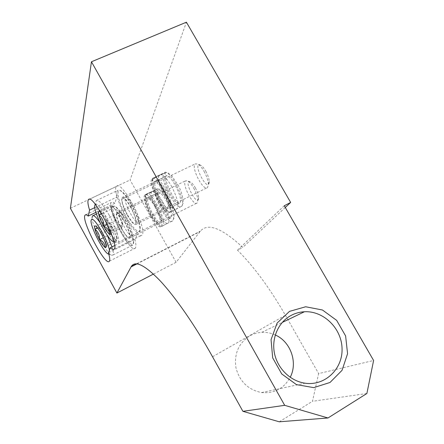 <?xml version="1.0" encoding="UTF-8"?>
<svg xmlns="http://www.w3.org/2000/svg" width="444" height="444" viewBox="0 0 444 444"><rect width="100%" height="100%" fill="white"/><g stroke="black" fill="none" stroke-linecap="round" stroke-linejoin="round"><path stroke-width="0.33" stroke-dasharray="2.22 1.67" d="M94.777 207.62L116.866 197.042L114.824 203.274L95.937 212.36M114.663 245.576L137.507 234.182L134.921 239.494C136.103 244.011 136.247 246.875 135.342 248.085C130.775 255.039 105.639 207.231 111.372 202.475C112.077 201.776 113.226 202.042 114.824 203.274M108.414 252.769L134.921 239.494M171.378 185.992C177.162 197.158 179.087 204.673 177.156 208.53C172.355 214.463 153.968 179.204 159.651 174.953C162.254 173.61 166.167 177.289 171.378 185.992M162.87 202.12C168.265 212.515 170.141 219.436 168.498 222.894C164.324 228.188 147.019 195.227 152.003 191.469C154.334 190.298 157.953 193.85 162.87 202.12M285.281 207.487L242.801 247.402C221.883 228.022 207.731 222.611 200.349 231.18L176.09 262.293L130.086 179.964L186.408 22.2M366.877 393.495L312.471 401.304L318.631 373.598L373.604 360.473M279.259 421.8L312.471 401.304M153.43 274.07L176.09 262.293M70.396 208.275L130.086 179.964M212.537 356.76L285.403 315.218C269.669 287.995 253.707 266.322 237.512 250.2L242.801 247.402M284.277 205.75L237.512 250.2M285.403 315.218L318.631 373.598M275.28 334.965C270.934 332.983 266.422 332.106 261.744 332.345C257.459 332.6 253.446 333.783 249.706 335.892C238.567 343.19 233.982 353.835 235.964 367.837C239.638 381.579 248.174 389.821 261.572 392.563C274.37 393.634 283.91 388.55 290.204 377.317M127.311 215.196C131.413 222.25 134.321 225.308 136.047 224.359C137.124 221.506 135.342 215.623 130.708 206.71C126.612 199.706 123.721 196.648 122.033 197.541C120.918 200.427 122.677 206.31 127.311 215.196M116.866 197.042C115.335 191.397 115.19 187.845 116.439 186.386C121.601 178.915 148.252 229.948 141.93 235.159C141.042 236.18 139.566 235.853 137.507 234.182M121.723 229.143C125.585 235.825 128.288 238.767 129.831 237.956C130.736 235.403 129.026 229.981 124.709 221.689C120.846 215.051 118.16 212.115 116.65 212.881C115.718 215.468 117.41 220.884 121.723 229.143M155.128 206.754C159.385 214.94 160.9 220.379 159.674 223.066C156.549 227.15 142.913 201.182 146.67 198.307C148.446 197.408 151.265 200.227 155.128 206.754M155.689 205.644C161.105 216.067 163.037 222.988 161.488 226.401C157.503 231.613 140.138 198.562 144.938 194.888C147.192 193.751 150.777 197.336 155.689 205.644M163.098 190.97C167.66 199.767 169.22 205.666 167.777 208.669C164.18 213.237 149.689 185.464 153.974 182.207C155.961 181.174 159.002 184.094 163.098 190.97M163.736 189.705C169.541 200.904 171.534 208.414 169.708 212.226C165.118 218.065 146.664 182.7 152.142 178.544C154.662 177.239 158.525 180.958 163.736 189.705M94.983 229.298C96.853 227.628 97.303 226.623 96.331 226.279L95.837 226.174C99.5 227.728 101.321 230.231 101.293 233.688C104.667 236.291 106.177 239.827 105.811 244.283L106.71 244.6C106.899 245.066 106.266 245.915 104.806 247.147L116.189 241.481L117.355 238.545L112.937 227.972L107.409 220.546L106.388 223.732L108.575 228.926C107.187 225.569 106.627 223.31 106.893 222.15L108.541 222.383L110.156 224.242L115.151 233.272L116.689 237.873L116.772 240.026C116.322 240.859 115.218 240.104 113.459 237.773L116.189 241.481M109.479 249.961C110.073 252.819 109.857 254.229 108.824 254.19M100.128 222.755L107.259 235.276M112.032 246.892C113.398 251.232 113.731 253.935 113.037 255L111.844 255.267C106.821 254.179 91.742 225.513 92.069 217.665L91.003 220.879M124.975 219.852C130.148 229.509 132.961 237.096 133.433 242.618L132.934 244.999C129.082 250.893 107.714 210.245 112.56 206.232L114.252 206.121C117.055 207.626 120.629 212.204 124.975 219.852M125.486 219.747C130.497 229.104 133.228 236.469 133.677 241.83C133.922 248.634 126.435 241.414 120.013 229.082C113.52 216.839 110.65 204.362 115.074 206.432C117.799 207.892 121.268 212.332 125.486 219.747M124.598 221.972C128.527 229.498 130.125 234.504 129.398 236.985C127.223 240.975 114.008 215.828 117.183 213.747C118.626 213.198 121.095 215.939 124.598 221.972M127.323 220.69C131.169 228.055 132.723 232.967 131.979 235.414L131.929 235.481C129.609 238.955 117.061 215.085 119.963 212.715L120.019 212.654C121.456 212.11 123.893 214.785 127.323 220.69M193.701 188.09C196.298 192.846 197.685 196.953 197.869 200.405L197.18 202.958C193.634 206.987 181.441 183.761 185.564 180.819L187.623 180.875C189.521 181.968 191.547 184.371 193.701 188.09M195.338 187.818C197.419 191.625 198.529 194.916 198.673 197.697C198.146 209.13 182.129 178.599 190.454 182.034C191.986 182.917 193.612 184.843 195.338 187.818M113.459 237.773L110.889 233.694L108.575 228.926L110.75 234.093L113.459 237.773M107.409 220.546L95.837 226.174M106.388 223.732L97.636 228.005M110.75 234.093L103.347 237.745M117.355 238.545L105.811 244.283M112.937 227.972L101.293 233.688M98.884 215.079C100.988 213.153 101.432 211.999 100.222 211.61L99.861 211.522C103.779 213.148 105.733 215.778 105.728 219.414C109.318 222.244 110.917 226.052 110.523 230.83L111.433 231.202C111.677 231.746 110.994 232.706 109.379 234.099L121.501 228.122L122.833 224.775L118.143 213.381L112.193 205.583L111.028 209.218L113.348 214.807C111.882 211.194 111.3 208.73 111.605 207.415C111.882 206.627 112.587 206.76 113.72 207.814L115.151 209.463L120.496 219.097L122.022 223.698L122.161 226.462C121.656 227.417 120.457 226.673 118.565 224.22L121.501 228.122M100.694 212.193C102.17 213.642 103.846 216.05 105.728 219.414C108.059 223.715 109.657 227.517 110.523 230.83L110.828 232.451M95.183 204.179C97.247 203.435 100.993 207.775 106.416 217.194C112.804 228.593 116.661 241.442 113.897 241.569M109.185 215.19C115.745 226.906 120.119 240.398 118.176 242.43L116.667 242.718C110.994 241.231 95.504 211.644 95.776 202.803L96.287 200.599C98.568 199.389 102.864 204.257 109.185 215.19M131.058 204.579C136.458 214.635 139.427 222.727 139.965 228.854L139.361 231.868C134.904 238.478 112.149 194.96 117.693 190.404L119.847 190.354C122.894 192.069 126.629 196.809 131.058 204.579M131.596 204.484C136.83 214.23 139.705 222.083 140.226 228.033C140.587 236.036 132.29 228.516 125.336 215.068C118.287 201.726 115.501 188.04 120.713 190.681C123.676 192.352 127.3 196.953 131.596 204.484M130.58 207.026C134.793 215.101 136.463 220.529 135.592 223.31C133.078 227.805 118.964 200.816 122.605 198.462C124.22 197.824 126.879 200.682 130.58 207.026M133.478 205.683C137.601 213.586 139.222 218.909 138.345 221.65L138.278 221.734C135.598 225.624 122.244 200.078 125.552 197.38L125.63 197.314C127.239 196.681 129.853 199.473 133.478 205.683M204.062 171.378C206.721 176.224 208.169 180.519 208.414 184.271L207.576 187.507C203.507 192.008 190.587 167.183 195.271 163.864L197.88 164.03C199.867 165.257 201.931 167.71 204.062 171.378M205.766 171.162C207.892 175.036 209.052 178.482 209.241 181.496C208.708 195.049 190.959 160.933 200.799 165.273C202.403 166.261 204.057 168.221 205.766 171.162M118.565 224.22L115.812 219.908L113.348 214.807L115.651 220.363L118.565 224.22M112.193 205.583L99.861 211.522M111.028 209.218L101.632 213.753M115.651 220.363L107.309 224.436M122.833 224.775L110.523 230.83M118.143 213.381L105.728 219.414M157.47 193.057L147.813 197.747C145.582 197.869 144.877 196.942 145.704 194.966L155.788 189.982L156.177 189.455C160.378 184.238 177.617 217.088 172.638 220.818C168.692 225.902 152.353 196.165 155.733 190.088C157.953 189.949 158.663 190.848 157.875 192.779L147.802 197.78C145.604 197.941 144.877 197.058 145.61 195.127L155.733 190.088M147.813 197.747L157.781 192.629C161.15 188.45 174.947 214.73 170.957 217.721C170.762 216.805 172.594 221.212 165.484 212.332C161.594 206.038 159.185 200.571 158.253 195.921L157.881 192.79C158.708 190.803 158.014 189.877 155.788 189.982M153.33 178.405L153.791 177.755L152.869 178.727L163.597 173.493L164.086 172.833C168.925 167.055 187.196 202.114 181.552 206.349C177.039 212.004 159.735 180.525 163.542 173.615C165.895 173.476 166.655 174.431 165.823 176.479L155.117 181.729C152.786 181.89 152.003 180.947 152.78 178.904L163.542 173.615M152.88 178.732C152.014 180.825 152.764 181.812 155.134 181.696L165.817 176.462C166.705 174.381 165.962 173.393 163.597 173.493M136.968 263.88L199.978 231.64M146.12 194.661L146.487 194.139C150.438 189.033 167.76 222.022 163.026 225.635C159.313 230.608 142.935 200.744 146.076 194.766M157.459 193.09C154.645 197.802 167.782 221.795 170.957 217.721L161.333 222.522C160.201 221.933 163.692 225.036 156.26 207.809C151.898 200.649 149.184 197.119 148.113 197.225L148.102 197.33C151.271 193.234 165.129 219.625 161.333 222.522C158.353 226.512 145.182 202.409 147.802 197.78M152.769 178.893C152.126 179.432 151.959 181.452 152.27 184.948C153.807 192.03 156.893 198.973 161.527 205.783C169.075 214.413 168.648 211.921 171.345 211.416L181.552 206.349L183.2 203.069C183.677 202.964 182.795 193.934 178.599 186.053L171.706 175.674L167.288 172.466L164.086 172.833L153.791 177.755C158.347 172.094 176.706 207.315 171.345 211.416C167.094 216.961 149.745 185.326 153.274 178.527M155.134 181.696L155.5 181.174C159.152 176.629 173.848 204.812 169.541 208.097C166.128 212.537 152.175 187.002 155.117 181.729M165.396 176.768L165.784 176.235C169.663 171.595 184.282 199.656 179.759 203.047C176.129 207.581 162.221 182.162 165.379 176.801M136.502 263.841L200.349 231.18M109.379 261.183L135.342 248.085M85.792 214.757L111.372 202.475M129.831 237.956L159.674 223.066M116.65 212.881L146.67 198.307M161.488 226.401L168.498 222.894M144.938 194.888L152.003 191.469M114.286 248.995L141.93 235.159M89.233 199.289L116.439 186.386M136.047 224.359L167.777 208.669M122.033 197.541L153.974 182.207M169.708 212.226L177.156 208.53M152.142 178.544L159.651 174.953M261.572 392.563L305.111 383.211M261.744 332.345L282.229 322.461M106.715 244.6L106.16 246.32M96.331 226.274L95.454 225.963M108.841 254.234L111.844 255.267M113.037 255L132.934 244.999M92.48 215.906L93.073 215.618M96.476 213.98L112.56 206.232M115.074 206.432L114.252 206.121M133.677 241.83L133.433 242.618M120.019 212.654L117.183 213.747M131.979 235.414L129.398 236.985M131.929 235.481L197.18 202.958M119.963 212.715L185.564 180.819M190.454 182.034L187.623 180.875M198.673 197.697L197.869 200.405M116.689 237.873L117.088 228.488L108.541 222.383M111.438 231.207L110.872 232.95M100.222 211.61L99.578 211.372M113.947 241.764L116.667 242.718M94.65 206.183L95.776 202.803M118.176 242.43L139.361 231.868M96.287 200.599L117.693 190.404M120.713 190.681L119.847 190.354M140.226 228.033L139.965 228.854M125.63 197.314L122.605 198.462M138.345 221.65L135.592 223.31M138.278 221.734L207.576 187.507M125.552 197.38L195.271 163.864M200.799 165.273L197.88 164.03M209.241 181.496L208.414 184.271M122.022 223.698L122.483 214.197L113.72 207.814M145.599 195.116C145.005 195.576 144.866 197.386 145.166 200.533C146.598 207.026 149.606 213.675 154.185 220.468C161.044 228.316 160.489 226.052 163.026 225.635L172.638 220.818L174.12 217.826C174.492 217.682 173.765 209.846 169.58 201.92C165.851 193.895 159.135 188.411 159.08 189.144L156.177 189.455L146.487 194.139L145.693 194.96M165.828 176.473L155.744 181.058C156.033 180.469 161.766 185.942 166.456 196.598C171.095 209.818 168.731 207.071 169.541 208.097L179.759 203.047C179.504 202.586 180.647 205.389 175.374 199.711C172.705 197.114 166.445 184.055 166.2 180.358L165.828 176.49"/><path stroke-width="0.67" d="M89.577 210.106C87.834 204.49 87.462 201.004 88.456 199.656C92.469 192.663 119.497 244.317 114.286 248.995C113.57 249.933 112.249 249.517 110.317 247.746L108.414 252.769C109.768 257.259 110.09 260.062 109.379 261.183C105.838 267.665 80.425 219.358 85.126 215.079C85.698 214.435 86.724 214.768 88.217 216.078L89.577 210.106L94.777 207.62M88.217 216.078L95.937 212.36M110.317 247.746L114.663 245.576M290.659 202.431L284.277 205.75L373.604 360.473L366.877 393.495L327.994 417.976L284.687 405.333L242.907 411.322L212.537 356.76C195.055 325.385 175.308 297.069 160.195 280.858C144.861 265.035 135.226 260.256 131.28 266.517L116.911 293.051L70.396 208.275L91.453 61.772L186.408 22.2L290.659 202.431L285.281 207.487M284.687 405.333L91.453 61.772M327.994 417.976L279.259 421.8L242.907 411.322M116.911 293.051L153.43 274.07M289.488 311.383L277.1 323.088L271.056 339.682L272.688 357.892L281.768 373.987L296.47 384.626L313.73 387.629L330.009 382.473L342.046 370.324L347.569 353.713L345.615 335.936L336.669 320.385L322.455 310.001L305.661 306.765L289.488 311.383M290.204 377.317C298.057 362.432 290.609 341.608 275.28 334.965M290.309 315.867C278.016 322.855 271.301 338.606 274.542 353.69C277.739 368.77 290.592 381.185 305.111 383.211C324.869 386.175 342.718 369.103 342.063 348.79C341.791 328.493 323.637 310.634 304.418 311.755C299.384 312.021 294.683 313.392 290.309 315.867M104.806 247.147C104.845 243.745 103.052 241.253 99.434 239.677C99.8 235.359 98.318 231.901 94.983 229.298C94.328 226.767 94.483 225.657 95.454 225.963L95.837 226.174C97.269 227.25 99.09 229.753 101.293 233.688C103.474 237.712 104.978 241.242 105.811 244.283L106.16 246.32C106.183 247.53 105.733 247.802 104.806 247.147C103.358 245.987 101.565 243.495 99.434 239.677C97.325 235.786 95.843 232.329 94.983 229.298L97.636 228.005M108.824 254.19L108.486 254.112C104.124 253.191 90.731 227.733 91.003 220.879C91.703 216.938 95.332 220.563 101.898 231.746C105.761 238.905 108.292 244.977 109.479 249.961M107.259 235.276L112.032 246.892M92.069 217.665L92.48 215.906C93.69 214.863 96.237 217.149 100.128 222.755M103.347 237.745L99.434 239.677M110.828 232.451L110.872 232.95C110.906 234.388 110.412 234.771 109.379 234.099C109.396 230.514 107.476 227.9 103.607 226.246C104.001 221.623 102.425 217.904 98.884 215.079C98.174 212.193 98.407 210.956 99.578 211.372L100.694 212.193M109.379 234.099C107.809 232.928 105.883 230.308 103.607 226.246C101.354 222.1 99.783 218.381 98.884 215.079L101.632 213.753M113.897 241.569L113.12 241.469C108.186 240.198 94.428 213.914 94.65 206.183L95.183 204.179M107.309 224.436L103.607 226.246M131.052 266.905L136.968 263.88M131.28 266.517L136.502 263.841M85.126 215.079L85.792 214.757M88.456 199.656L89.233 199.289M282.229 322.461L304.418 311.755M108.486 254.112L108.841 254.234M93.073 215.618L96.476 213.98M113.226 241.508L113.947 241.764"/></g></svg>
